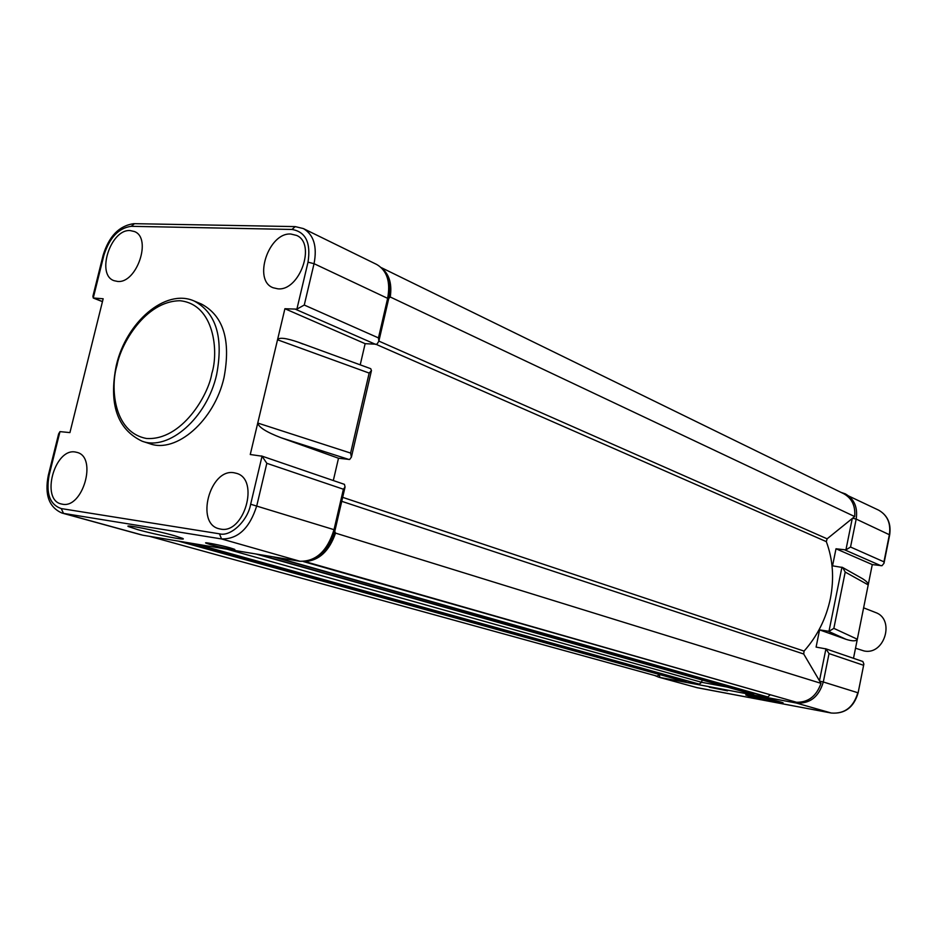<?xml version="1.0" encoding="UTF-8"?>
<svg xmlns="http://www.w3.org/2000/svg" width="937" height="937" viewBox="0 0 937 937"><rect width="100%" height="100%" fill="white"/><g stroke="black" fill="none" stroke-linecap="round" stroke-linejoin="round"><path stroke-width="1.41" d="M304.83 561.521L796.544 702.27C808.385 702.41 816.537 696.086 820.988 683.331L803.712 654.014L804.063 651.098C817.392 636.082 826.165 618.525 830.405 598.438C834.293 578.305 832.934 559.366 826.317 541.633L827.125 538.822L854.661 516.556L390.249 296.994C392.076 284.497 389.523 275.103 382.601 268.825M305.181 561.497C319.107 560.56 329.238 551.097 335.551 533.118L334.767 531.373M820.988 683.331L335.551 533.118M765.646 696.542L767.79 696.964L770.273 694.75M751.017 693.79L753.278 694.247L754.461 693.38M697.257 683.741L699.295 684.139L701.614 682.288L702.094 679.981M683.366 681.129L685.497 681.55L686.61 680.777M659.308 674.464L657.188 676.186L149.533 536.327M854.661 516.556C855.575 505.921 851.932 498.308 843.757 493.729L381.464 267.713M388.75 298.446L390.249 296.994M840.934 492.347L845.35 493.869C854.286 498.999 857.894 507.409 856.184 519.086L850.538 547.032L845.924 549.89L836.003 548.777L832.548 565.831L842.679 567.517L845.209 572.062L868.212 584.899L872.277 564.578L881.986 565.714L883.989 563.289L889.646 534.992M841.941 567.166L828.976 631.315L833.848 628.364L845.209 572.062M780.58 701.965L782.91 702.738C786.073 704.191 757.459 698.522 748.429 695.91L745.852 695.02C743.744 693.825 771.971 699.459 780.58 701.965M727.534 690.85L709.309 687.208L727.534 690.85M853.502 658.278L857.32 639.233C856.207 641.306 852.483 641.341 846.123 639.35L819.57 629.875L816.092 647.092L825.919 648.896L829.034 653.593L823.307 681.984L819.711 681.164M825.45 648.685L862.848 661.51L863.867 664.052L858.116 692.876C853.876 707.318 844.951 714.053 831.342 713.045L831.424 713.057M850.538 547.032L883.954 561.837L883.989 563.289M833.848 628.364L857.32 639.233L868.212 584.899C868.435 583.271 866.514 581.198 862.473 578.668L861.642 578.199M828.976 631.315L819.57 629.875M836.003 548.777L872.277 564.578M855.528 648.205L864.101 650.969C884.645 655.455 895.339 619.076 875.439 612.47L863.609 607.832M75.288 452.009C54.51 447.991 40.478 499.772 61.28 503.965L62.357 504.188C82.761 508.85 97.507 457.49 77.267 452.454L75.288 452.009M233.992 472.752C209.958 468.207 195.142 523.607 219.082 528.761L220.558 529.077C244.077 534.359 259.842 479.65 236.686 473.384L233.992 472.752M130.161 230.572C110.589 228.874 95.82 274.904 114.115 280.702L117.57 281.428C136.755 283.724 152.204 238.08 134.459 231.544L130.161 230.572M290.88 234.039C268.568 232.2 252.603 280.538 273.171 287.764L277.82 288.819C299.629 291.348 316.448 243.643 296.654 235.445L290.88 234.039M142.073 441.186L149.627 443.658C176.191 453.789 214.479 420.549 224.037 377.482C230.994 340.342 223.486 315.874 201.502 304.08L194.17 301.011C216.154 312.817 223.638 337.367 216.623 374.671C207.007 417.914 168.648 451.329 142.073 441.186C117.195 429.275 108.61 404.058 116.282 365.512M210.298 544.596L205.777 543.073C203.282 541.762 221.062 545.252 230.233 547.887L234.391 549.258C238.092 550.862 219.926 547.349 210.298 544.596M303.038 344.066L298.587 342.31C286.054 337.999 279.039 337.156 277.528 339.78L257.745 423.044C258.589 427.19 266.319 432.074 280.936 437.696L338.503 458.24L349.642 459.481L351.398 457.115L350.614 453.075L369.166 373.078L371.462 370.548L370.689 368.686M137.68 529.628L128.369 526.547C123.485 524.052 156.362 530.553 174.013 535.577L182.41 538.307C189.333 541.305 156.245 534.875 137.68 529.628M378.466 337.906L387.637 298.353L314.047 263.684L308.015 262.184L296.888 309.14L284.907 308.73L365.137 343.68L376.932 344.242L378.864 341.173L378.466 337.906L304.267 305.04L314.047 263.684C317.338 246.49 313.79 234.8 303.412 228.593L376.756 264.492C387.731 271.098 391.689 282.611 388.621 299.032L388.55 299.336M350.614 453.075L257.745 423.044L250.261 454.515L262.044 456.202L250.659 504.235C247.731 520.89 230.525 537.053 219.434 533.809L221.577 538.951C237.998 539.267 249.746 528.163 256.808 505.64L266.822 463.311L262.044 456.202M338.503 458.24L333.326 480.494M365.137 343.68L360.218 364.844M284.907 308.73L277.528 339.78L369.166 373.078M296.888 309.14L304.267 305.04M103.89 255.286L103.023 255.66L92.915 296.221L93.255 297.989L103.89 255.286C109.535 237.658 118.648 227.996 131.215 226.321L291.969 229.46C305.673 231.779 311.025 242.683 308.015 262.184M141.346 534.875L61.971 513.043C48.993 507.315 44.437 494.724 48.326 475.27L49.122 475.223L59.98 431.617L69.924 432.601L103.164 298.762L93.255 297.989M59.98 431.617L58.644 433.854L48.361 475.153M335.059 530.201L334.017 529.674L343.399 489.231L345.062 487.006L344.453 484.359L261.482 455.944M804.063 651.098L342.673 497.348M773.634 695.711L303.342 561.568M767.79 696.964L275.267 557.199M765.798 696.589L272.936 556.812M753.278 694.247L258.401 554.399M751.31 693.872L256.117 554.025M727.042 687.032L701.614 682.288L227 549.187M699.295 684.139L196.337 544.104M697.397 683.776L194.17 543.741M685.497 681.55L180.642 541.492M683.623 681.199L178.51 541.141M827.125 538.822L378.876 341.103M826.317 541.633L376.205 344.383M803.712 654.014L341.747 501.318M825.919 648.896L819.477 680.766M659.051 674.687L660.023 677.474L796.181 703.008L831.295 713.034C844.67 714.029 853.513 707.271 857.812 692.724L823.307 681.984C818.856 696.987 809.802 703.992 796.181 703.008L795.372 701.942M696.109 687.465L831.295 713.034L697.444 687.77L658.676 677.158L697.561 687.793M852.635 518.208L856.184 519.086L889.365 534.722L883.954 561.837M878.648 510.161C887.433 515.198 891.005 523.385 889.365 534.722L889.658 534.922C891.298 523.596 887.632 515.338 878.648 510.161L840.852 492.312M828.378 631.28L846.123 639.35M880.967 565.737L844.881 549.925M852.26 518.501L845.924 549.89M829.034 653.593L863.317 665.2M211.821 373.523C208.471 395.098 181.719 440.788 146.5 438.481C112.592 432.156 110.507 385.447 117.008 365.325C120.545 344.863 144.895 300.988 180.091 300.742C214.655 304.384 218.79 352.171 211.821 373.523M378.864 341.173L388.621 299.032L387.637 298.353C390.682 281.896 387.051 270.606 376.756 264.492M348.927 459.47L280.936 437.696M375.678 344.394L295.612 309.315M303.412 228.593L295.237 226.602L291.969 229.46M294.569 226.59L134.495 223.674L131.215 226.321M94.215 298.271L102.473 301.55M219.434 533.809L61.268 508.58C49.872 504.68 45.819 493.565 49.122 475.223M61.971 513.043L63.493 513.382L61.268 508.58M250.659 504.235L334.017 529.674C327.318 551.179 315.874 561.696 299.664 561.24L142.857 535.214L63.493 513.382L221.577 538.951L300.203 561.322M345.062 487.006L335.083 530.084C328.606 551.378 316.847 561.778 299.828 561.275L143.349 535.296M266.822 463.311L343.399 489.231M765.716 696.566L272.89 556.812M751.158 693.837L256.024 554.013M697.327 683.764L194.135 543.729M683.495 681.176L178.44 541.129M654.6 675.472L658.676 677.158M858.116 692.841L863.867 664.052M842.679 567.517L862.473 578.668M129.154 526.055L128.369 526.547M351.398 457.115L371.462 370.548M298.587 342.31L370.783 368.709M103.093 255.368C108.915 236.311 119.14 225.747 133.792 223.662M102.449 301.655L93.513 298.118M194.17 301.011C165.451 288.081 126.12 322.316 116.329 365.336"/></g></svg>

